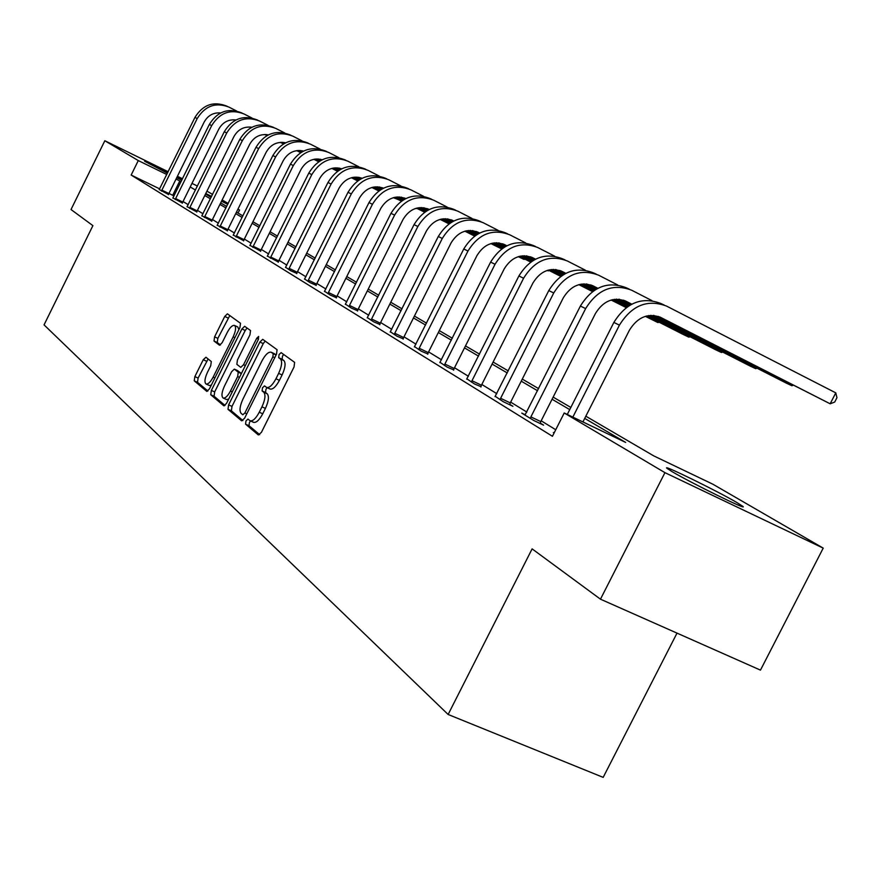 <?xml version="1.0" encoding="UTF-8"?>
<svg xmlns="http://www.w3.org/2000/svg" width="881" height="881" viewBox="0 0 881 881"><rect width="100%" height="100%" fill="white"/><g stroke="black" fill="none" stroke-linecap="round" stroke-linejoin="round"><path stroke-width="1.32" d="M245.964 420.953L245.557 424.146L258.364 434.961L261.404 432.373L294.067 366.914L294.595 362.344L281.116 352.62L279.068 354.536L278.682 357.675L280.389 358.919C282.46 361.375 281.876 366.199 278.638 373.368L275.951 378.775C272.493 385.151 269.388 388.036 266.635 387.453L264.52 385.889L262.505 387.772L262.109 390.933L263.782 392.254C265.798 394.798 265.192 399.666 261.954 406.835L259.267 412.231C255.864 418.53 252.803 421.382 250.094 420.777L247.957 419.092L245.964 420.953M250.501 420.964L249.422 422.495L249.004 425.688L259.697 434.696M283.704 354.481L282.493 356.122L282.118 359.261L283.836 360.516L280.389 358.919M267.163 387.695L265.941 389.336L265.544 392.497L267.229 393.818L263.782 392.254M181.816 180.176L176.696 177.731M167.434 173.194L144.616 161.256L167.908 172.247M737.166 502.71L742.793 506.333C749.467 511.564 690.308 482.546 671.972 471.566L666.928 468.285C661.301 463.571 718.026 491.4 737.166 502.71M205.945 357.245L203.236 359.734L194.866 376.594L194.238 380.812L206.815 391.406L209.469 388.84L239.94 327.523L240.513 323.294L227.397 313.834L224.732 316.444L214.601 336.85L214.006 341.013L219.523 345.253L222.188 342.654L227.265 332.434C229.985 327.38 232.386 325.034 234.489 325.43C236.295 327.049 235.855 330.849 233.168 336.839L213.147 377.134C210.46 382.134 208.103 384.424 206.055 384.006C204.249 382.321 204.7 378.467 207.398 372.432L210.713 365.769L211.308 361.54L205.945 357.245M585.832 416.206L653.79 455.906L712.949 484.253L823.217 548.125L760.468 670.122L600.468 599.19L532.113 548.874L448.132 714.48L44.05 324.88L92.901 225.635L71.02 209.535L104.828 140.751L168.161 171.729M600.468 599.19L664.935 472.656L564.225 412.98L625.664 442.427L584.72 418.409M159.681 188.886L131.159 175.055L552.431 436.282L564.225 412.98M131.159 175.055L138.284 160.573L104.828 140.751M228.608 404.875L228.003 409.324L241.625 420.832L244.577 418.266L276.524 354.151L277.075 349.691L262.714 339.339L259.884 342.037L228.608 404.875L231.989 406.394L231.384 410.832L242.914 420.545M223.774 405.745L210.746 394.743L211.363 390.426L241.912 328.954L244.665 326.3L250.523 330.529L249.962 334.813L237.43 360.01L236.846 364.349L240.766 367.377L243.541 364.734L256.701 338.293L258.673 336.41L258.342 339.482L226.626 403.223L224.038 405.866M448.132 714.48L603.177 777.372L677.015 633.12M555.746 429.741L541.165 420.81M526.838 412.044L510.661 402.132M496.807 393.653L481.819 384.479M468.406 376.264L454.508 367.751M441.513 359.8L428.607 351.893M416.008 344.174L404.005 336.828M391.781 329.34L380.614 322.512M368.743 315.233L358.347 308.868M346.806 301.809L337.126 295.873M325.893 289.001L316.863 283.473M305.927 276.777L297.514 271.623M286.865 265.104L279.013 260.291M268.628 253.937L261.305 249.455M251.173 243.244L244.334 239.059M234.445 233.002L228.069 229.093M218.411 223.19L212.442 219.534M203.015 213.753L197.443 210.35M188.226 204.7L183.028 201.518M174.009 196L168.965 193.391M554.127 432.923L553.323 432.549L554.083 433.012M525.23 414.742L521.772 413.101L533.688 420.446L543.599 425.149L540.317 423.133M495.243 396.296L503.249 401.692L512.929 406.295L509.835 404.39M466.886 378.852L474.463 383.951L481.015 386.671M440.037 362.333L447.218 367.157L453.715 369.877M414.566 346.662L421.382 351.244L427.836 353.964M390.371 331.774L396.846 336.124L403.245 338.844M367.366 317.612L373.533 321.752L379.876 324.472M345.462 304.132L351.332 308.075L357.62 310.784M324.582 291.281L330.188 295.047L336.41 297.745M304.65 279.024L310.002 282.614L316.169 285.301M285.609 267.306L290.73 270.731L296.831 273.407M267.406 256.096L278.341 262.042M249.973 245.37L260.644 251.151M233.278 235.084L243.685 240.722M217.255 225.228L227.43 230.723M201.892 215.768L211.814 221.131M187.124 206.672L196.826 211.914M172.918 197.939L182.411 203.048M159.263 189.525L168.557 194.525M823.217 548.125L664.935 472.656M177.422 176.266L182.521 178.755M191.981 183.391L197.443 186.056M206.936 191.155L212.574 194.426M222.133 199.965L228.179 203.467M237.958 209.127L239.544 210.041L237.903 209.249M238.046 213.048L239.544 210.041M177.114 176.894L182.147 179.515M205.515 194.04L211.143 197.333M220.679 202.905L226.703 206.429M236.471 212.134L242.925 215.9M252.924 221.737L259.84 225.778M270.093 231.769L277.493 236.097M287.999 242.231L295.939 246.867M306.709 253.155L315.222 258.133M326.278 264.586L335.408 269.916M346.762 276.557L356.552 282.272M368.236 289.1L378.742 295.234M390.757 302.249L402.044 308.846M414.411 316.07L426.547 323.162M439.289 330.606L452.349 338.238M465.487 345.914L479.55 354.129M493.118 362.047L508.282 370.901M522.29 379.094L538.654 388.642M553.147 397.111L570.833 407.44M227.761 204.293L221.505 201.231M211.605 196.397L205.758 193.545M181.101 181.618L176.057 179.03M166.795 174.504L138.284 160.573M569.732 409.61L552.068 399.247M537.586 390.757L521.244 381.165M507.247 372.949L492.105 364.062M478.548 356.122L464.496 347.874M451.38 340.176L438.331 332.522M425.6 325.056L413.475 317.942M401.119 310.696L389.843 304.077M377.839 297.04L367.344 290.873M355.682 284.034L345.892 278.297M334.549 271.634L325.43 266.293M314.385 259.807L305.883 254.818M295.124 248.508L287.184 243.861M276.7 237.705L269.3 233.355M259.058 227.353L252.153 223.3M242.165 217.442L235.712 213.654M225.965 207.938L219.942 204.403M210.405 198.809L204.788 195.516M195.472 190.043L190.219 186.97M172.731 195.219L179.823 180.869M253.144 422.065L253.552 422.329C256.272 422.935 259.322 420.083 262.736 413.795L259.267 412.231M267.229 393.818C269.256 396.373 268.661 401.24 265.423 408.399L262.736 413.795M269.729 388.807L270.082 389.028C272.846 389.622 275.951 386.726 279.409 380.361L275.951 378.775M283.836 360.516C285.918 362.972 285.334 367.784 282.096 374.954L279.409 380.361M265.181 341.101L263.254 343.601L231.989 406.394M242.815 414.775L244.874 412.98L272.857 356.816L273.242 353.699L271.161 352.224C268.441 351.684 265.368 354.569 261.965 360.88L243.002 398.972C239.819 405.976 239.191 410.777 241.108 413.354L242.815 414.775M274.244 353.688L276.149 354.911M225.007 405.458L214.072 396.241L210.746 394.743M247.087 328.04L245.215 330.496L214.678 391.913L214.072 396.241M224.435 386.131C221.671 392.309 221.241 396.274 223.135 398.025C225.261 398.476 227.694 396.153 230.448 391.054L237.661 376.55L238.244 372.178L234.335 369.117L231.593 371.738L224.435 386.131M223.135 398.025L226.494 399.534L228.642 399.159M237.562 370.604L241.394 373.544M206.055 384.006L209.348 385.493L211.275 385.195M238.894 329.637L237.76 326.95L234.489 325.43M229.798 315.552L217.849 338.348L217.255 342.511L220.47 344.978M208.114 358.974L198.115 378.07L197.498 382.277L207.894 391.032M658.151 316.356L830.166 403.795L835.772 392.86L666.609 306.114C647.546 298.934 631.82 305.278 619.42 325.144L572.848 417.109M664.131 304.991L660.871 303.505C641.875 296.346 626.204 302.657 613.87 322.424L567.287 414.444M582.925 421.944L629.43 330.177C637.668 316.962 648.141 312.733 660.849 317.479L830.166 403.795L834.714 402.055L836.95 397.694L835.772 392.86M530.439 418.442L530.891 416.9L540.769 421.592L595.424 313.526C603.408 300.696 613.628 296.611 626.05 301.258L631.743 304.154M651.973 300.63L631.644 290.212C613 283.186 597.659 289.309 585.634 308.603L530.891 416.9M629.21 289.111L626.226 287.746C607.648 280.742 592.362 286.843 580.392 306.037L524.977 415.072M540.769 421.592L540.207 423.541M623.462 300.168L631.512 304.275M653.361 315.398L785.962 382.949L791.898 385.746L792.393 384.777M653.911 315.453L791.898 385.746L793.296 385.239M500.177 399.798L500.617 398.3L510.275 402.892L563.311 297.811C571.075 285.345 581.042 281.38 593.199 285.94L597.825 288.296M617.68 284.959L598.628 275.202C580.381 268.309 565.426 274.244 553.731 292.988L500.617 398.3M596.25 274.123L593.508 272.879C575.326 266.007 560.426 271.91 548.786 290.576L495.012 396.615M510.275 402.892L509.725 404.764M590.711 284.893L597.604 288.406M618.869 299.221L630.201 304.991M650.607 315.376L750.083 366.022L755.711 368.676L756.173 367.773M619.398 299.276L630.4 304.881M650.993 315.365L755.711 368.676L757.032 368.214M471.555 382.156L471.996 380.713L481.444 385.217L532.961 282.955C540.516 270.819 550.24 266.987 562.133 271.458L565.789 273.319M585.303 270.159L567.408 261.007C549.557 254.257 534.943 260.005 523.589 278.242L471.996 380.713M565.073 259.95L562.563 258.805C544.766 252.076 530.219 257.792 518.909 275.951L466.666 379.149M481.444 385.217L480.905 387.023M559.743 270.445L565.591 273.418M586.306 283.957L596.36 289.078M616.215 299.177L629.023 305.696M648.504 315.607L716.088 349.988L721.418 352.499L721.847 351.651M586.812 284.012L596.558 288.968M616.59 299.166L629.21 305.586M648.812 315.563L721.418 352.499L722.684 352.081M444.465 365.461L444.883 364.051L454.144 368.478L504.218 268.892C511.575 257.076 521.067 253.365 532.719 257.737L535.505 259.157M554.667 256.162L537.839 247.561C520.363 240.942 506.101 246.515 495.045 264.267L444.883 364.051M535.56 246.526L533.247 245.48C515.826 238.883 501.619 244.422 490.607 262.098L439.828 362.609M454.144 368.478L453.616 370.218M530.417 256.756L535.318 259.256M555.504 269.52L564.413 274.046M583.751 283.891L595.248 289.728M614.2 299.375L627.977 306.379M646.786 315.938L683.821 334.769L688.876 337.159L689.283 336.355M555.988 269.575L564.589 273.947M584.114 283.88L595.424 289.629M614.498 299.331L628.142 306.269M647.05 315.883L688.876 337.159L690.098 336.762M418.761 349.636L419.191 348.259L428.254 352.598L476.973 255.556C484.132 244.048 493.415 240.436 504.824 244.731L506.828 245.755M525.649 242.914L509.802 234.82C492.688 228.322 478.746 233.729 467.976 251.03L419.191 348.259M507.566 233.795L505.452 232.837C488.382 226.362 474.485 231.747 463.769 248.971L414.367 346.916M428.254 352.598L427.737 354.283M502.599 243.784L506.641 245.843M526.331 255.853L534.194 259.851M553.048 269.432L563.355 274.663M581.812 284.045L594.246 290.367M612.548 299.672L627.019 307.029M645.344 316.334L657.964 322.578L658.349 321.818M526.805 255.908L534.371 259.752M553.4 269.421L563.521 274.575M582.099 284.012L594.4 290.267M612.791 299.617L627.173 306.929M645.553 316.268L657.964 322.578L659.131 322.215M394.369 334.593L394.787 333.26L403.663 337.511L451.094 242.881C458.065 231.67 467.15 228.168 478.328 232.375L479.616 233.036M498.128 230.337L483.184 222.706C466.401 216.341 452.768 221.594 442.284 238.454L394.787 333.26M480.993 221.715L479.033 220.823C462.316 214.479 448.726 219.699 438.286 236.493L390.184 332.016M403.663 337.511L403.157 339.141M476.18 231.461L479.451 233.124M498.668 242.892L505.584 246.394M523.975 255.743L533.192 260.424M551.176 269.564L562.397 275.268M580.216 284.321L593.342 290.983M611.15 300.036L626.226 307.612M499.12 242.947L505.749 246.306M524.305 255.743L533.346 260.336M551.451 269.531L562.552 275.169M580.458 284.266L593.475 290.884M611.359 299.969L626.292 307.557M371.165 320.299L371.584 318.999L380.284 323.173L426.492 230.844C433.298 219.898 442.174 216.495 453.131 220.635L453.781 220.966M471.974 218.4L457.856 211.198C441.414 204.954 428.078 210.052 417.858 226.494L371.584 318.999M455.708 210.218L453.913 209.403C437.527 203.181 424.235 208.257 414.048 224.633L367.19 317.854M380.284 323.173L379.788 324.759M451.061 219.743L453.616 221.043M472.392 230.58L478.438 233.641M496.388 242.76L504.626 246.944M522.169 255.853L532.278 260.985M549.645 269.806L561.538 275.841M578.861 284.651L592.517 291.578M472.833 230.635L478.592 233.564M496.708 242.76L504.769 246.856M522.433 255.831L532.421 260.897M549.876 269.762L561.671 275.753M579.07 284.596L592.638 291.49M349.085 306.698L349.493 305.432L358.016 309.528L403.08 219.38C409.709 208.698 418.398 205.383 429.146 209.447L429.212 209.48M447.096 207.035L433.749 200.229C417.627 194.106 404.577 199.073 394.6 215.118L349.493 305.432M431.646 199.271L429.994 198.522C413.927 192.421 400.921 197.355 390.977 213.345L345.297 304.363M358.016 309.528L357.532 311.059M427.142 208.588L429.058 209.557M447.405 218.873L452.658 221.538M470.201 230.437L477.524 234.159M494.648 242.859L503.756 247.473M520.682 256.074L531.452 261.536M548.334 270.104L560.745 276.403M447.823 218.929L452.812 221.461M470.509 230.448L477.667 234.082M494.902 242.837L503.888 247.396M520.902 256.03L531.584 261.448M548.533 270.06L560.867 276.315M328.04 293.725L328.437 292.492L336.806 296.512L380.757 208.456C387.045 198.225 395.404 194.921 405.811 198.555L405.26 198.302M423.409 196.221L410.777 189.789C394.963 183.766 382.178 188.6 372.443 204.271L328.437 292.492M408.707 188.842L407.187 188.16C391.428 182.158 378.687 186.97 368.985 202.586L324.428 291.501M336.806 296.512L336.333 297.998M404.346 197.95L405.667 198.621M423.618 207.729L428.144 210.03M445.29 218.73L451.788 222.023M468.516 230.514L476.698 234.665M493.217 243.046L502.963 247.99M519.416 256.349L530.692 262.064M547.321 270.401L548.367 270.896L548.676 270.28M424.025 207.784L428.287 209.953M445.588 218.73L451.92 221.946M468.758 230.492L476.819 234.588M493.426 243.013L503.084 247.913M519.614 256.294L530.814 261.987M547.365 270.39L549.359 270.621M307.954 281.347L308.35 280.147L316.554 284.1L359.459 198.027C365.406 188.248 373.412 184.966 383.477 188.149L383.455 188.138M400.822 185.913L388.851 179.812C373.335 173.909 360.814 178.612 351.299 193.93L308.35 280.147M386.814 178.887L385.426 178.259C369.954 172.368 357.477 177.059 348.006 192.311L304.507 279.222M316.554 284.1L316.092 285.532M382.585 187.796L383.378 188.204M400.932 197.113L404.797 199.062M421.57 207.575L427.307 210.482M443.661 218.785L450.995 222.497M467.128 230.69L475.927 235.15M491.994 243.299L502.236 248.497M518.314 256.657L524.008 259.41L524.305 258.827M401.329 197.168L404.93 198.996M421.856 207.586L427.439 210.416M443.903 218.763L451.116 222.419M467.337 230.657L476.048 235.073M492.182 243.255L502.346 248.409M518.48 256.602L524.008 259.41L524.955 259.157M288.77 269.531L289.155 268.353L297.216 272.24L339.108 188.071C344.746 178.722 352.422 175.44 362.146 178.237M379.259 176.079L367.895 170.286C352.664 164.483 340.407 169.075 331.102 184.041L289.155 268.353M365.912 169.383L364.624 168.8C349.449 163.018 337.214 167.588 327.952 182.499L285.477 267.494M297.216 272.24L296.754 273.639M379.293 186.97L382.541 188.622M398.95 196.948L403.994 199.502M419.995 207.608L426.547 210.933M442.317 218.94L450.257 222.959M465.939 230.91L475.233 235.623M490.926 243.585L500.716 248.42L500.992 247.869M379.667 187.036L382.673 188.556M399.225 196.948L404.126 199.436M420.226 207.597L426.657 210.867M442.515 218.906L450.378 222.893M466.126 230.877L475.344 235.546M491.091 243.541L500.716 248.42L501.619 248.189M270.434 258.221L270.808 257.076L278.715 260.897L319.66 178.546C325.001 169.604 332.357 166.344 341.751 168.767M358.666 166.674L347.863 161.179C332.919 155.485 320.893 159.957 311.797 174.603L270.808 257.076M345.914 160.287L344.735 159.758C329.824 154.076 317.843 158.525 308.779 173.128L267.273 256.283M278.715 260.897L278.275 262.252M358.611 177.29L361.298 178.656M377.365 186.805L381.781 189.041M397.43 196.97L403.267 199.932M418.695 207.751L425.842 211.374M441.172 219.138L449.585 223.411M464.904 231.174L474.595 236.086M358.974 177.345L361.419 178.59M377.641 186.816L381.891 188.975M397.65 196.959L403.377 199.866M418.882 207.718L425.952 211.308M441.337 219.105L449.695 223.345M465.069 231.13L474.694 236.009M252.869 247.407L253.243 246.284L261.018 250.039L301.038 169.438C306.103 160.882 313.162 157.644 322.226 159.725M338.954 157.688L328.69 152.457C314.01 146.863 302.216 151.224 293.318 165.551L253.243 246.284M326.774 151.587L325.695 151.103C311.048 145.508 299.298 149.858 290.433 164.141L249.852 245.546M261.018 250.039L260.578 251.36M338.833 168.029L341.013 169.141M356.75 177.114L360.571 179.052M375.89 186.816L381.077 189.437M396.164 197.091L402.595 200.35M417.572 207.938L425.204 211.803M440.159 219.391L448.969 223.851M339.185 168.095L341.123 169.075M357.014 177.125L360.681 178.986M376.11 186.805L381.187 189.382M396.351 197.069L402.694 200.284M417.748 207.905L425.303 211.737M440.313 219.347L449.068 223.785M236.053 237.044L236.427 235.943L244.048 239.632L283.208 160.705C288.01 152.512 294.783 149.296 303.516 151.08M320.089 149.076L310.321 144.11C295.895 138.603 284.332 142.865 275.621 156.895L236.427 235.943M308.427 143.251L307.447 142.799C293.065 137.315 281.535 141.555 272.857 155.541L233.157 235.26M244.048 239.632L243.619 240.92M319.891 159.175L321.598 160.034M337.027 167.853L340.308 169.515M355.318 177.114L359.9 179.438M374.667 186.926L380.427 189.833M395.084 197.267L401.978 200.758M416.603 208.169L424.598 212.222M320.244 159.23L321.719 159.979M337.28 167.864L340.418 169.449M355.528 177.103L359.999 179.372M374.854 186.904L380.526 189.778M395.25 197.234L402.066 200.692M416.746 208.125L424.697 212.156M219.931 227.1L220.294 226.032L227.783 229.655L266.106 152.336C270.665 144.484 277.163 141.301 285.587 142.799M302.007 140.828L292.701 136.092C278.528 130.685 267.174 134.848 258.651 148.592L220.294 226.032M290.851 135.256L289.948 134.848C275.808 129.441 264.487 133.593 255.997 147.292L217.144 225.393M227.783 229.655L227.364 230.921M301.754 150.684L303.02 151.323M318.151 158.987L320.926 160.386M335.639 167.842L339.659 169.879M354.129 177.213L359.272 179.812M373.621 187.08L379.832 190.23M394.137 197.476L401.395 201.154M415.821 208.379L417.065 208.401M302.095 150.739L303.13 151.268M318.393 158.998L321.036 160.331M335.848 167.842L339.758 169.824M354.305 177.191L359.371 179.757M373.775 187.047L379.92 190.164M394.281 197.432L401.494 201.088M415.865 208.368L417.616 208.676M204.447 217.563L204.81 216.517L212.178 220.085L249.697 144.297C254.025 136.775 260.247 133.637 268.364 134.87M284.673 132.921L275.797 128.406C261.855 123.087 250.711 127.15 242.363 140.619L204.81 216.517M273.969 127.58L273.143 127.205C259.245 121.897 248.134 125.95 239.819 139.374L201.782 215.922M212.178 220.085L211.759 221.307M284.354 142.535L285.224 142.975M300.058 150.486L302.381 151.664M316.808 158.965L320.31 160.738M334.494 167.93L339.064 170.242M353.116 177.356L358.699 180.187M372.696 187.268L379.282 190.604M393.3 197.696L398.135 199.491M284.684 142.601L285.323 142.92M300.3 150.508L302.48 151.609M317.006 158.965L320.398 160.683M334.659 167.908L339.152 170.176M353.27 177.323L358.787 180.12M372.839 187.246L379.359 190.538M393.422 197.663L398.675 199.767M189.58 208.401L189.933 207.376L197.179 210.889L233.928 136.588C238.046 129.375 244.015 126.269 251.834 127.26M268.022 125.322L259.554 121.027C245.843 115.785 234.908 119.761 226.725 132.965L189.933 207.376M257.759 120.201L257.01 119.86C243.343 114.64 232.43 118.605 224.27 131.765L187.014 206.826M197.179 210.889L196.771 212.09M282.713 142.348L284.596 143.306M298.758 150.464L301.776 151.995M315.684 159.043L319.726 161.08M333.503 168.062L338.502 170.595M352.224 177.533L358.16 180.539M371.881 187.488L378.819 190.935M282.944 142.359L284.695 143.251M298.945 150.464L301.875 151.939M315.85 159.021L319.814 161.036M333.646 168.029L338.59 170.54M352.356 177.499L358.248 180.484M372.002 187.455L378.841 190.913M175.297 199.602L175.638 198.599L182.763 202.046L218.774 129.166C222.695 122.261 228.41 119.188 235.943 119.959M252.021 118.032L243.938 113.924C230.459 108.77 219.71 112.658 211.682 125.609L175.638 198.599M242.165 113.12L241.482 112.812C228.047 107.669 217.332 111.546 209.337 124.452L172.83 198.082M182.763 202.046L182.356 203.214M266.062 134.529L267.549 135.289M281.446 142.315L284.023 143.625M297.668 150.53L301.225 152.325M314.726 159.164L319.197 161.421M332.633 168.227L337.985 170.936M351.42 177.731L357.664 180.891M266.282 134.551L267.648 135.233M281.634 142.315L284.111 143.57M297.833 150.508L301.313 152.27M314.869 159.142L319.274 161.366M332.765 168.194L338.073 170.881M351.541 177.698L357.741 180.836M161.542 191.133L161.884 190.142L168.899 193.545L204.194 122.03C207.927 115.411 213.411 112.383 220.646 112.944M236.648 111.017L228.906 107.086C215.658 102.02 205.097 105.83 197.223 118.528L161.884 190.142M227.177 106.304L226.56 106.017C213.334 100.963 202.806 104.762 194.954 117.415L159.175 189.668M168.899 193.545L168.502 194.679M250.061 127.018L251.184 127.591M264.829 134.496L266.998 135.586M280.389 142.37L283.484 143.933M296.732 150.64L300.707 152.644M313.878 159.307L318.691 161.752M331.851 168.403L337.511 171.266M250.281 127.04L251.272 127.547M265.005 134.496L267.086 135.542M280.543 142.359L283.572 143.889M296.875 150.618L300.784 152.6M314.01 159.285L318.768 161.697M331.972 168.381L337.588 171.211M249.004 425.688L245.557 424.146M282.118 359.261L278.682 357.675M265.544 392.497L262.109 390.933M265.423 408.399L261.954 406.835M282.096 374.954L278.638 373.368M263.254 343.601L259.884 342.037M231.384 410.832L228.003 409.324M246.79 413.839L244.874 412.98M274.762 357.697L272.857 356.816M276.094 355.021L273.242 353.699M274.883 353.986L271.469 352.411M214.678 391.913L211.363 390.426M245.215 330.496L241.912 328.954M245.359 365.571L243.541 364.734M258.507 339.13L256.701 338.293M232.265 391.869L230.448 391.054M239.489 377.376L237.661 376.55M241.361 373.599L238.244 372.178M237.782 370.703L234.434 369.183M214.887 377.927L213.147 377.134M234.908 337.654L233.168 336.839M217.255 342.511L214.006 341.013M217.849 338.348L214.601 336.85M227.97 317.953L224.732 316.444M197.498 382.277L194.238 380.812M198.115 378.07L194.866 376.594M206.484 361.221L203.236 359.734M619.42 325.144L613.87 322.424M660.849 317.479L659.616 316.907M585.634 308.603L580.392 306.037M626.05 301.258L624.849 300.696M553.731 292.988L548.786 290.576M593.199 285.94L592.021 285.389M523.589 278.242L518.909 275.951M562.133 271.458L560.988 270.919M495.045 264.267L490.607 262.098M532.719 257.737L531.595 257.219M467.976 251.03L463.769 248.971M504.824 244.731L503.712 244.213M442.284 238.454L438.286 236.493M478.328 232.375L477.238 231.868M417.858 226.494L414.048 224.633M453.131 220.635L452.074 220.14M394.6 215.118L390.977 213.345M429.146 209.447L428.1 208.962M372.443 204.271L368.985 202.586M351.299 193.93L348.006 192.311M331.102 184.041L327.952 182.499M311.797 174.603L308.779 173.128M293.318 165.551L290.433 164.141M275.621 156.895L272.857 155.541M258.651 148.592L255.997 147.292M242.363 140.619L239.819 139.374M226.725 132.965L224.27 131.765M211.682 125.609L209.337 124.452M197.223 118.528L194.954 117.415M253.552 422.329L250.094 420.777M270.082 389.028L266.635 387.453M274.564 353.799L271.161 352.224M237.683 370.648L234.335 369.117"/></g></svg>
